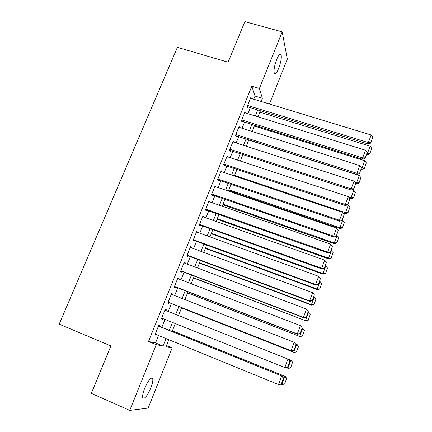 <?xml version="1.0" encoding="UTF-8"?>
<svg xmlns="http://www.w3.org/2000/svg" width="432" height="432" viewBox="0 0 432 432"><rect width="100%" height="100%" fill="white"/><g stroke="black" fill="none" stroke-linecap="round" stroke-linejoin="round"><path stroke-width="0.65" d="M144.698 388.255C148.468 379.966 151.141 376.785 152.723 378.718C153.106 380.619 152.453 383.746 150.773 388.093C147.058 396.349 144.374 399.535 142.727 397.656C142.344 395.761 143.003 392.623 144.698 388.255M276.696 59.4C278.683 54.761 280.141 53.147 281.065 54.545C281.745 57.521 280.946 62.122 278.678 68.337C276.696 72.992 275.233 74.617 274.288 73.213C273.607 70.281 274.412 65.675 276.696 59.4M166.487 345.508L172.179 347.846L148.154 408.083L129.751 410.4L91.325 393.352L110.911 345.935L59.184 324.157L177.395 47.32L228.101 62.197L244.868 21.6L282.193 31.903L287.323 59.114L269.422 104.004M159.581 326.441L159.899 325.642L158.776 325.301L154.883 334.94L156.033 335.221L156.292 334.579M165.991 310.559L166.309 309.766L165.224 309.334L161.363 318.897L162.47 319.28L162.767 318.535M172.395 294.694L172.67 294.008L171.628 293.485L167.794 302.978L168.858 303.453L169.177 302.665M178.751 278.948L178.983 278.365L177.984 277.749L174.177 287.177L175.203 287.739L175.516 286.956M185.063 263.315L185.252 262.834L184.297 262.127L180.517 271.485L181.499 272.138L181.813 271.361M191.327 247.795L191.479 247.417L190.561 246.623L186.808 255.911L187.747 256.651L188.06 255.884M197.548 232.384L196.776 231.228L193.05 240.451L193.957 241.277L194.265 240.511M203.72 217.085L202.954 215.941L199.255 225.099L200.119 226.017L200.426 225.256M209.849 201.901L209.083 200.767L205.411 209.86L206.237 210.859L206.539 210.103M215.919 186.813L215.168 185.701L211.523 194.729L212.306 195.815L212.614 195.064M221.848 171.806L221.211 170.743L217.588 179.707L218.338 180.873L218.641 180.128M227.75 156.908L227.21 155.893L223.614 164.792L224.327 166.039L224.629 165.299M233.636 142.128L233.167 141.145L229.597 149.98L230.272 151.308L230.569 150.574M239.49 127.451L239.08 126.5L235.537 135.275L236.18 136.679L236.471 135.95M245.311 112.887L244.955 111.958L241.434 120.674L242.044 122.153L242.336 121.43M253.762 99.236L255.037 96.077L251.818 86.2L148.478 341.474L155.536 342.938L158.533 335.497M161.816 327.348L165.008 319.437M168.226 311.45L171.412 303.545M174.625 295.569L177.752 287.82M180.981 279.801L184.043 272.209M187.288 264.152L190.291 256.716M193.552 248.616L196.49 241.326M199.768 233.194L202.646 226.055M205.94 217.879L208.759 210.886M212.069 202.673L214.828 195.831M218.155 187.58L220.855 180.878M224.192 172.595L226.838 166.034M230.191 157.712L232.778 151.297M236.147 142.938L238.68 136.658M242.06 128.266L244.539 122.126M247.93 113.702L250.355 107.692M251.095 98.426L250.787 97.524L247.293 106.175L247.865 107.73L248.152 107.012M129.751 410.4L156.222 344.671L163.026 346.027L166.023 338.558M148.478 341.474L156.222 344.671M251.818 86.2L259.405 88.474L282.193 31.903M261.112 101.471L262.381 98.307L259.405 88.474M169.301 330.383L172.487 322.439M175.7 314.426L178.886 306.493M182.093 298.485L185.215 290.709M188.438 282.663L191.495 275.044M194.74 266.96L197.732 259.492M200.993 251.365L203.926 244.053M207.198 235.888L210.071 228.722M213.365 220.52L216.178 213.505M219.483 205.265L222.237 198.396M225.558 190.118L228.253 183.395M231.59 175.079L234.23 168.496M237.578 160.148L240.16 153.706M243.524 145.325L246.051 139.023M249.426 130.604L251.899 124.438M255.29 115.987L257.704 109.96M168.815 339.698L166.039 346.626L172.179 347.846M260.447 110.803L258.028 116.84M254.642 125.302L252.169 131.474M248.794 139.903L246.272 146.21M242.908 154.607L240.327 161.055M236.979 169.414L234.344 176.008M231.012 184.329L228.317 191.063M224.996 199.352L222.242 206.231M218.943 214.483L216.13 221.508M212.841 229.721L209.968 236.893M206.696 245.068L203.764 252.391M200.507 260.528L197.516 268.002M194.276 276.102L191.219 283.732M187.996 291.789L184.874 299.576M181.667 307.589L178.486 315.533L291.157 360.369L178.492 315.522M175.273 323.563L172.093 331.511M255.037 96.077L262.381 98.307M155.536 342.938L163.026 346.027M208.807 201.442L209.887 201.82M202.716 216.524L203.791 216.907M196.582 231.714L197.656 232.108M190.399 247.018L191.479 247.417M184.172 262.429L185.252 262.834M177.903 277.949L178.983 278.365M171.585 293.587L172.67 294.008M165.224 309.339L166.309 309.766M161.384 318.843L162.47 319.28M154.948 334.778L156.033 335.221M250.501 98.242L371.158 134.989L368.334 142.598L368.221 144.013L370.791 143.1L372.816 137.209L370.791 143.1M247.531 106.823L368.221 144.013M247.585 105.451L368.334 142.598L370.845 142.533M372.816 137.209L371.158 134.989M366.552 154.526L367.324 154.769L367.432 153.473L366.995 153.338M259.902 112.163L370.132 146.194L371.714 148.306L369.781 153.922L371.714 148.306M369.83 153.403L367.432 153.473L370.132 146.194M369.781 153.922L367.324 154.769M244.663 112.687L365.499 150.233L362.653 157.896L362.572 159.224L365.137 158.344L367.168 152.453L365.137 158.344M241.661 121.219L362.572 159.224M241.731 119.945L362.653 157.896L365.18 157.815M367.168 152.453L365.499 150.233M238.788 127.229L359.797 165.586L356.929 173.308L356.881 174.555L359.446 173.702L361.476 167.805L359.446 173.702M235.737 135.718L356.881 174.555M235.834 134.541L356.929 173.308L359.473 173.205M361.476 167.805L359.797 165.586M232.87 141.88L354.056 181.057L351.167 188.838L351.151 189.994L353.711 189.178L355.741 183.271L353.711 189.178M229.765 150.309L351.151 189.994M229.894 149.24L351.167 188.838L353.722 188.714M355.741 183.271L354.056 181.057M226.908 156.632L348.268 196.641L345.357 204.476L345.379 205.546L347.933 204.763L349.963 198.855L347.933 204.763M223.738 165.002L345.379 205.546M223.916 164.047L345.357 204.476L347.933 204.336M349.963 198.855L348.268 196.641M361.157 169.085L361.93 169.333L362.005 168.118L361.465 167.945M254.34 126.052L364.727 160.785L366.314 162.896L364.381 168.512L366.314 162.896M364.419 168.026L362.005 168.118L364.727 160.785M364.381 168.512L361.93 169.333M355.725 183.746L356.497 184L356.546 182.866L355.066 182.385M248.74 140.038L359.278 175.478L360.882 177.59L358.943 183.211L360.882 177.59M358.97 182.752L356.546 182.866L359.278 175.478M358.943 183.211L356.497 184M349.52 198.272L351.027 198.769L351.038 197.716L348.43 196.857M352.048 189.707L353.797 190.28L355.406 192.386L353.468 198.007L355.406 192.386M353.479 197.586L351.038 197.716L353.797 190.28M353.468 198.007L351.027 198.769M342.716 212.701L345.514 213.646L345.497 212.674L234.581 175.414M347.458 204.908L348.273 205.178L349.893 207.284L347.954 212.911L349.893 207.284M347.954 212.522L345.497 212.674L348.273 205.178M347.954 212.911L345.514 213.646M220.909 171.488L342.436 212.344L339.509 220.239L339.563 221.216L342.112 220.466L344.147 214.553L342.112 220.466M217.642 179.788L339.563 221.216M217.89 178.956L339.509 220.239L342.101 220.072M344.147 214.553L342.436 212.344M228.555 190.469L339.968 228.625L339.919 227.734L228.847 189.734M342.274 220.039L344.342 222.291L342.403 227.923L344.342 222.291M342.387 227.567L339.919 227.734L342.711 220.19M342.403 227.923L339.968 228.625M214.866 186.451L336.566 228.161L333.612 236.115L333.698 237.001L336.247 236.282L338.283 230.364L336.247 236.282M211.534 194.692L333.698 237.001M211.826 193.973L333.612 236.115L336.22 235.931M338.283 230.364L336.566 228.161M222.815 204.806L334.379 243.707L334.298 242.903L223.074 204.152M336.668 235.154L338.747 237.4L336.809 243.043L338.747 237.4M336.782 242.719L334.298 242.903L337.111 235.305M336.809 243.043L334.379 243.707M208.775 201.523L330.647 244.102L327.672 252.115L327.796 252.904L330.34 252.223L332.375 246.299L330.34 252.223M205.465 209.725L327.796 252.904M205.713 209.099L327.672 252.115L330.296 251.905M332.375 246.299L330.647 244.102M217.037 219.24L328.747 258.903L328.633 258.185L217.264 218.668M331.025 250.376L333.121 252.623L331.177 258.266L333.121 252.623M331.139 257.98L328.633 258.185L331.468 250.533M331.177 258.266L328.747 258.903M202.646 216.702L324.686 260.156L321.689 268.234L321.851 268.925L324.389 268.283L326.425 262.354L324.389 268.283M199.346 224.867L321.851 268.925M199.562 224.338L321.689 268.234L324.329 268.002M326.425 262.354L324.686 260.156M211.221 233.771L323.077 274.207L322.931 273.575L211.415 233.285M325.345 265.707L327.445 267.953L325.507 273.602L327.445 267.953M325.453 273.348L322.931 273.575L325.787 265.864M325.507 273.602L323.077 274.207M196.468 231.995L318.676 276.334L315.657 284.472L315.857 285.071L318.395 284.461L320.431 278.527L318.395 284.461M193.185 240.116L315.857 285.071M193.363 239.679L315.657 284.472L318.319 284.218M320.431 278.527L318.676 276.334M205.362 248.405L317.369 289.618L317.191 289.073L205.519 248.006M319.621 281.146L321.732 283.397L319.793 289.046L321.732 283.397M319.723 288.824L317.191 289.073L320.063 281.308M319.793 289.046L317.369 289.618M190.247 247.396L312.622 292.637L309.582 300.834L309.82 301.336L312.352 300.764L314.388 294.829L312.352 300.764M186.98 255.479L309.82 301.336M187.121 255.134L309.582 300.834L312.26 300.559M314.388 294.829L312.622 292.637M199.46 263.142L311.618 305.143L311.402 304.684L199.589 262.829M313.853 296.703L315.981 298.949L314.037 304.603L315.981 298.949M313.956 304.42L311.402 304.684L314.302 296.865M314.037 304.603L311.618 305.143M183.978 262.904L306.526 309.064L303.458 317.326L303.734 317.725L306.261 317.191L308.297 311.251L306.261 317.191M180.733 270.95L303.734 317.725M180.83 270.707L303.458 317.326L306.158 317.029M308.297 311.251L306.526 309.064M193.52 277.976L305.824 320.782L193.612 277.754M308.048 312.368L310.181 314.615L308.237 320.274L310.181 314.615M308.146 320.123L305.575 320.414L308.497 312.536M308.237 320.274L305.824 320.782M177.665 278.532L300.38 325.615L302.281 327.931L300.127 333.742L302.281 327.931M174.436 286.535L297.605 334.244L297.292 333.941L300.38 325.615L302.162 327.796M174.496 286.389L297.292 333.941L300.008 333.617M297.605 334.244L300.127 333.742M187.542 292.918L299.992 336.528L187.596 292.783M302.2 328.147L304.447 330.518L302.292 335.945L304.447 330.518M302.292 335.945L299.705 336.253L302.643 328.32L304.344 330.394M302.4 336.058L299.992 336.528M181.521 307.962L294.111 352.393L181.537 307.919M295.429 343.705L297.059 344.444L298.582 346.378L296.395 351.88L298.582 346.378M296.395 351.88L293.792 352.215L296.752 344.218L298.463 346.291M296.519 351.956L294.111 352.393M290.596 367.972L292.54 362.302L290.596 367.972L288.193 368.377L285.941 367.529M290.455 367.934L287.836 368.291L290.817 360.234L292.54 362.302M292.669 362.351L291.157 360.369M171.31 294.273L294.187 342.295L296.114 344.569L293.944 350.417L296.114 344.569M168.091 302.233L291.427 350.881L291.071 350.687L294.187 342.295L295.985 344.471M168.113 302.184L291.071 350.687L293.809 350.336M291.427 350.881L293.944 350.417M164.905 310.127L288.322 359.251L164.905 310.127M287.712 367.227L284.807 367.556L287.944 359.105L289.753 361.276L287.561 367.189L289.753 361.276M161.681 318.103L284.807 367.556L287.561 367.189M288.322 359.251L289.899 361.33M158.452 326.101L282.069 376.088L158.495 325.998M281.437 384.161L278.494 384.561L281.659 376.045L283.478 378.211L281.27 384.167L283.478 378.211M155.207 334.136L278.494 384.561L281.27 384.167M282.069 376.088L283.64 378.221M284.623 384.102L286.573 378.432L284.623 384.102L282.231 384.475L281.156 384.205M172.368 330.82L285.217 376.407L172.406 330.728M284.472 384.107L281.837 384.48L284.839 376.369L286.573 378.432M286.718 378.443L285.217 376.407M152.723 378.718L151.232 378.081M281.065 54.545L279.828 54.189"/></g></svg>
